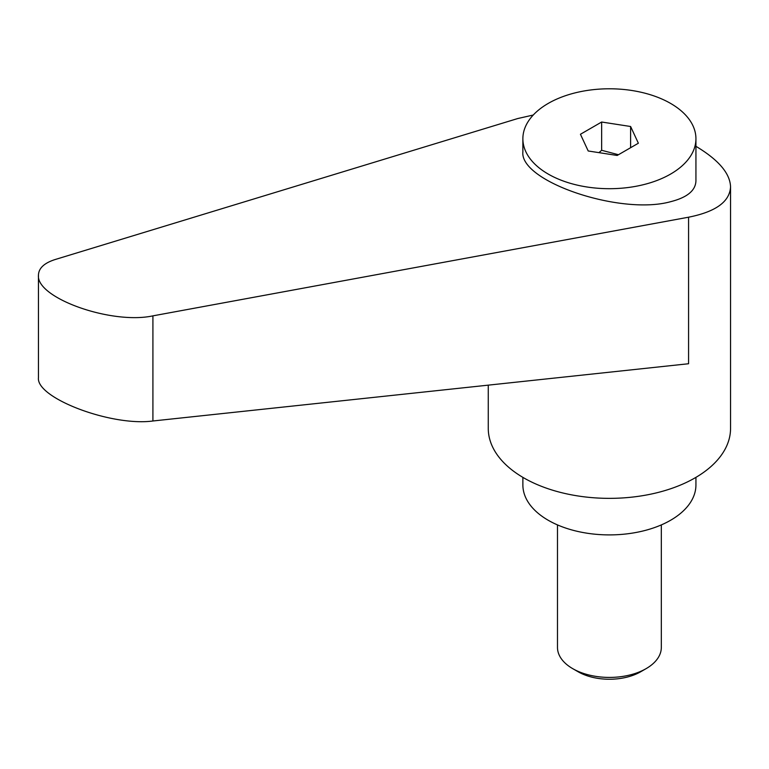 <?xml version="1.0" encoding="UTF-8"?>
<svg xmlns="http://www.w3.org/2000/svg" width="769" height="769" viewBox="0 0 769 769"><rect width="100%" height="100%" fill="white"/><g stroke="black" fill="none" stroke-linecap="round" stroke-linejoin="round"><path stroke-width="1.15" d="M578.125 671.77L572.694 668.636L578.125 671.77A44.246 25.54 0 0 0 640.692 671.77L646.123 668.636A51.917 29.972 180 0 1 572.694 668.636L572.694 668.636A51.917 29.972 180 0 1 557.487 647.44L557.487 524.91M670.597 174.073A86.532 49.956 0 0 0 695.935 138.747A86.532 49.956 0 0 0 642.519 92.588A86.532 49.956 0 0 0 548.22 103.421A86.532 49.956 0 0 0 522.872 138.747A86.532 49.956 0 0 0 576.289 184.896A86.532 49.956 0 0 0 670.597 174.073M522.872 138.747L522.872 151.781C519.488 181.455 620.65 215.647 670.597 201.699C687.101 197.518 695.551 190.606 695.935 180.965L695.935 138.747M598.945 152.647L601.646 150.282L618.449 154.723M488.267 385.144L488.267 428.42A121.146 69.941 0 0 0 523.747 477.876A121.146 69.941 0 0 0 655.765 493.035A121.146 69.941 0 0 0 730.55 428.42L730.55 186.8C730.041 173.323 718.496 159.827 695.935 146.312M533.253 115.023L517.71 118.551L55.272 259.489C44.275 262.979 38.661 268.198 38.45 275.139C35.941 297.968 111.495 324.845 152.916 315.857L688.572 217.204C715.804 211.783 729.8 201.651 730.55 186.8M522.872 477.366L522.872 484.941A86.532 49.956 0 0 0 548.22 520.267A86.532 49.956 0 0 0 642.519 531.1A86.532 49.956 0 0 0 695.935 484.941L695.935 477.366M688.572 217.204L688.572 363.737L152.916 420.989C111.495 426.632 35.941 398.054 38.45 377.694L38.45 275.139M601.646 122.021L630.609 126.501L638.366 143.226L617.171 155.463L588.208 150.984L580.441 134.267L601.646 122.021L601.646 150.282M630.609 126.501L630.609 147.706M661.321 524.91L661.321 647.44A51.917 29.972 180 0 1 646.123 668.636M152.916 420.989L152.916 315.857"/></g></svg>
